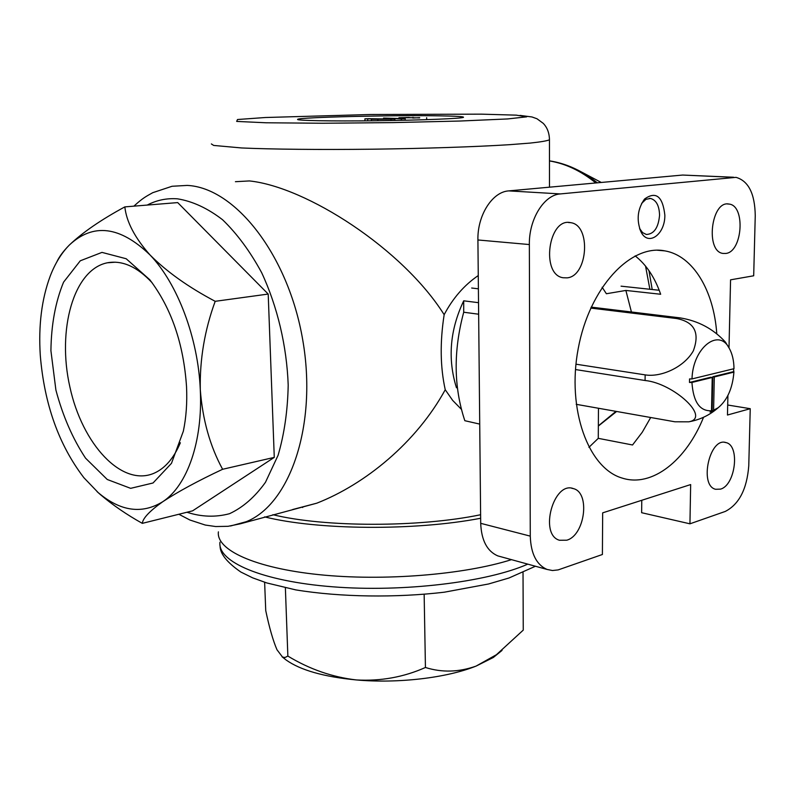 <?xml version="1.0" encoding="UTF-8"?>
<svg xmlns="http://www.w3.org/2000/svg" width="795" height="795" viewBox="0 0 795 795"><rect width="100%" height="100%" fill="white"/><g stroke="black" fill="none" stroke-linecap="round" stroke-linejoin="round"><path stroke-width="1.19" d="M733.994 368.701L692.008 378.917C692.713 347.942 718.76 327.421 729.273 348.349C732.324 353.825 733.904 360.612 733.994 368.701M691.938 382.445L712.221 377.466L711.525 410.757C699.799 411.363 693.27 401.932 691.938 382.445L689.494 382.465L710.76 377.237L712.221 377.466M650.698 417.504L642.271 432.232L632.542 444.981L598.277 438.343L588.926 447.327M598.277 438.343L598.456 408.252M635.135 255.871C646.335 264.675 654.841 277.475 660.665 294.259L625.874 290.443L631.419 311.988M625.874 290.443L606.376 293.743L602.143 287.234M371.325 119.32L374.187 118.992L364.895 118.823L368.83 118.674L394.896 119.131L371.325 119.32L371.364 120.8M386.877 118.992L381.759 118.902L386.877 118.992M729.005 347.842L730.565 279.83L753.69 275.786L755.25 215.654C754.902 193.702 748.493 180.932 736.021 177.355L560.366 193.92C544.048 194.855 528.894 219.191 529.351 244.552L530.275 536.128C530.881 553.668 536.476 564.768 547.049 569.439L552.475 570.522L558.15 569.906L602.401 554.493L602.67 512.855L690.656 484.572L689.941 523.816L725.259 511.443C739.072 504.328 746.903 489.154 748.761 465.89L750.242 408.7L727.465 415.02L727.912 395.483M727.693 405.013L750.242 408.7M733.616 177.245L682.667 175.049L508.75 190.889C492.353 191.774 477.288 215.356 477.914 239.971L480.697 523.329C481.422 540.391 487.116 551.243 497.779 555.884L500.741 556.699M641.774 500.284L641.635 512.705L689.941 523.816M664.849 215.127C665.177 234.773 647.816 246.917 640.8 231.464C636.328 219.738 637.58 208.926 644.556 199.028C655.945 190.939 662.712 196.305 664.849 215.127M725.736 253.456C742.56 252.095 745.74 205.428 728.995 204.067C711.217 200.092 705.076 251.677 723.062 253.436L725.736 253.456M567.213 277.853C588.012 276.014 591.301 224.975 570.631 222.67C548.371 217.313 540.58 274.722 563.098 277.753L567.213 277.853M566.765 540.202C584.881 535.403 590.486 492.791 573.493 488.637C553.598 480.697 538.841 534.508 559.422 540.252L566.765 540.202M720.499 489.134C735.514 485.268 740.244 445.309 725.954 442.586C709.687 436.823 698.835 485.616 715.599 489.283L720.499 489.134M703.545 417.276C686.264 460.394 652.198 487.643 622.396 478.143C588.399 468.623 566.616 409.455 578.204 348.677C589.373 287.8 630.445 243.836 664.908 250.882C693.151 255.672 713.781 290.642 716.762 333.552M659.204 290.264L621.074 286.17M478.64 314.214L463.714 312.226C453.299 351.022 453.677 387.175 464.837 420.704L479.723 424.093M456.469 387.801C447.486 358.883 449.9 329.885 463.714 300.818L463.714 312.226M235.419 181.697L249.411 180.932C306.194 186.835 402.817 248.835 444.157 314.691C439.893 342.118 440.251 367.141 445.24 389.739C416.471 442.378 365.342 484.215 316.758 503.195L292.649 509.525M480.607 514.743C419.223 527.522 324.678 527.423 272.884 514.703M445.24 389.739L452.643 400.372L461.378 409.306M478.262 275.557C464.3 285.057 452.931 298.105 444.157 314.691M523.021 572.559L523.259 630.107L496.408 654.722L476.066 666.101C458.844 672.232 441.96 672.689 425.434 667.482C403.741 677.141 380.726 681.295 356.379 679.944C332.3 677.141 309.464 669.181 287.86 656.074L285.375 587.803M425.434 667.482L424.152 594.392M287.86 656.074L285.017 657.505L282.513 657.048L276.998 649.773C273.112 640.83 269.356 627.772 265.739 610.59L264.626 582.258M268.203 294.061L177.702 202.596L124.835 206.889C126.465 221.825 134.842 237.824 149.967 254.897C166.612 271.661 188.365 287.134 215.197 301.315L268.203 294.061L274.275 457.383L192.609 510.837L142.305 523.358C126.564 514.554 112.532 504.924 100.22 494.45L97.02 491.588M480.647 518.26C415.01 530.941 317.732 530.195 264.606 516.879M511.473 559.65C464.032 574.745 383.269 581.324 318.964 574.646C254.509 567.998 216.051 549.852 218.396 531.855M439.357 115.841C456.042 116.1 464.081 116.587 463.485 117.312C461.994 118.554 422.026 120.194 376.641 120.741C331.237 121.307 295.084 120.592 297.658 119.329C299.159 117.263 393.267 115.027 439.357 115.841M56.872 261.813C59.237 256.676 63.391 251.091 69.334 245.059C82.521 232.508 101.015 219.788 124.835 206.889M215.197 301.315C204.643 330.034 199.674 359.479 200.29 389.659C202.546 419.531 209.979 446.075 222.61 469.279L274.275 457.383M222.61 469.279C197.746 480.985 177.832 491.777 162.866 501.645C149.708 510.966 142.862 518.211 142.305 523.358M601.278 182.462L577.895 170.11M83.912 477.735L98.202 492.622C120.492 511.443 142.047 514.444 162.866 501.645C187.173 485.695 202.914 441.434 200.29 389.659C198.174 338.064 177.514 283.457 149.967 254.897C119.995 226.068 93.114 222.789 69.334 245.059C61.523 252.969 55.163 263.284 50.254 275.994C41.688 298.99 38.369 325.443 40.287 355.365C44.311 404.208 58.85 445.001 83.912 477.735M186.537 386.708C187.272 402.677 186.209 417.514 183.337 431.218L171.472 463.326L153.028 482.992L130.648 488.339L107.255 479.494L85.552 458.159C72.663 438.631 62.775 415.924 55.898 390.037L50.92 350.734C51.248 324.708 55.461 301.852 63.57 282.155L80.285 260.79L101.979 252.393L126.186 258.743L149.818 279.78C171.382 308.172 183.625 343.818 186.537 386.708M502.052 650.399L493.347 657.465L476.066 666.101C446.79 677.877 398.076 683.68 356.379 679.944C323.883 676.833 300.47 670.185 286.13 659.999L283.795 658.151M463.714 300.818L478.53 302.686M471.673 288.019L478.391 288.814M180.366 442.755C173.787 458.278 164.982 468.454 153.952 473.283C121.675 487.126 82.203 444.147 69.871 386.927C56.922 329.905 73.498 269.505 107.355 262.787C122.291 260.074 137.217 266.742 152.153 282.801M302.428 506.952L302.676 507.528M419.671 117.898L409.236 117.68M404.059 118.654L404.039 117.988M419.671 117.66L412.764 118.018M398.931 117.749L412.754 117.74M398.931 117.73L409.236 117.481M413.003 118.028L412.993 117.332M405.231 120.254L405.202 118.703L401.316 118.862L401.346 120.333M405.202 118.703L383.538 118.077L401.316 118.862M383.548 118.614L383.538 118.077M377.864 120.731L377.824 119.061M390.991 120.532L390.971 119.29M394.926 120.462L394.896 119.131M364.945 120.86L364.895 118.823M367.727 120.84L367.688 119.26M641.615 203.401L645.957 199.316L650.529 198.452C656.253 200.082 659.264 205.667 659.562 215.197C658.429 227.708 654.017 234.127 646.345 234.475L642.618 232.637L639.577 228.503M729.273 348.349L725.447 342.118C713.363 328.882 698.209 320.792 679.983 317.861L591.192 307.118M590.745 308.082L676.585 318.527C694.442 321.945 700.017 332.717 693.329 350.853C684.088 367.3 660.893 377.536 645.143 374.872L575.948 364.19M575.471 369.546L645.073 380.507C673.415 383.19 711.366 417.971 688.758 421.817L674.935 421.797L576.206 404.317M733.914 372.13C732.583 388.288 727.326 400.153 718.163 407.736L713.592 410.19L714.298 376.949L733.914 372.13L733.467 368.83M692.008 378.917L689.553 378.927L689.494 382.465M711.525 410.757L710.044 412.088L712.111 411.532L713.592 410.19M712.111 411.532L712.837 376.731L714.298 376.949M712.837 376.731L733.378 371.692M682.667 175.049L732.92 177.295M508.75 190.889L560.366 193.92M480.697 523.329L530.275 536.128M477.914 239.971L529.351 244.552M133.888 206.153C142.812 198.005 145.753 196.613 152.739 192.688L172.068 186.268L187.232 185.414C235.151 187.6 288.317 255.046 302.736 339.952C317.543 424.798 290.155 504.179 246.311 521.679L230.55 525.992M549.464 139.036L549.454 139.801C547.089 140.864 540.729 141.947 530.374 143.06L509.516 144.69C475.947 146.807 425.136 148.506 372.448 149.202C319.878 149.798 271.443 149.301 241.63 147.959L213.686 145.435L211.361 143.935M549.464 160.938C565.662 163.631 581.105 170.965 595.783 182.959M645.54 266.067L649.883 289.261M615.956 411.353L598.357 425.862M147.224 205.07C156.655 200.131 166.751 198.044 177.523 198.83C192.599 201.274 207.614 208.24 222.55 219.728C237.059 233.71 250.077 251.339 261.625 272.606C277.435 306.512 286.796 346.123 288.197 385.098C287.691 410.608 284.322 433.991 278.111 455.237L265.47 482.297C254.966 496.964 242.982 507.439 229.536 513.689C215.614 517.426 201.413 516.949 186.954 512.248M527.791 564.142C487.106 582.159 403.383 592.414 332.608 586.799C261.694 581.264 217.303 561.697 219.967 542.18M481.373 114.152L516.283 115.146L526.707 116.835L507.647 118.942L460.017 121.029L392.919 122.609L322.492 123.245L266.295 122.788L236.672 121.416L237.506 119.518L265.371 117.511L370.639 114.5L481.373 114.152M676.585 318.527L679.983 317.861M645.073 380.507L645.143 374.872M664.908 250.882L657.226 250.216M178.855 514.266L189.955 520.029L205.249 525.038L215.674 526.538L228.066 526.31L240.319 523.806L316.758 503.195M520.049 115.404L531.974 116.964L536.993 118.763L543.233 123.344C547.278 127.538 549.345 133.023 549.454 139.801L549.474 187.183M598.347 426.05L616.642 411.472M652.198 289.509L648.949 270.608M597.333 182.82C582.328 170.786 566.368 163.462 549.464 160.838M535.442 566.239L508.999 577.995L488.537 583.987L444.335 592.195C396.079 597.87 340.707 597.244 295.77 589.89L266.822 582.954L252.651 577.846L240.855 572.042C226.972 562.433 220.046 553.737 220.086 545.956M98.202 492.622L100.22 494.45M286.13 659.999L282.086 656.799M493.347 657.465L496.408 654.722M497.779 555.884L547.049 569.439M724.712 442.358L725.954 442.586M571.684 488.239L573.493 488.637M568.415 222.511L570.631 222.67M727.544 203.987L728.995 204.067M115.484 262.191L107.355 262.787M426.677 119.667L426.647 117.7M639.667 228.672L640.8 231.464M642.757 201.93L644.556 199.028M650.529 198.452L649.286 198.372M718.163 407.736C709.687 415.169 699.888 419.859 688.758 421.817"/></g></svg>
